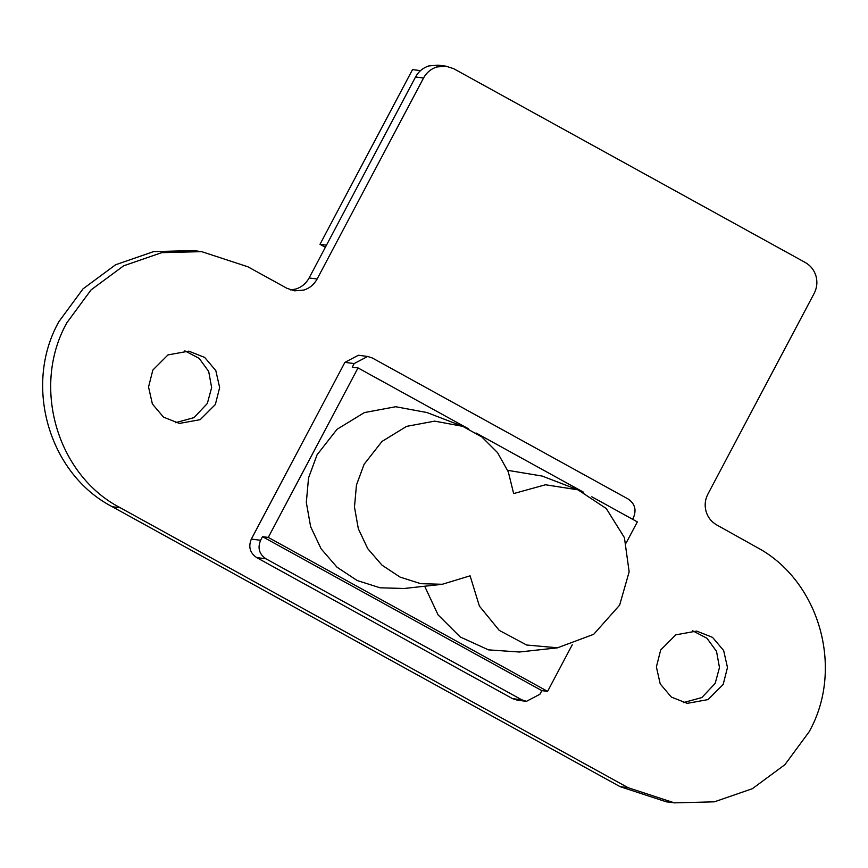 <?xml version="1.0" encoding="UTF-8"?>
<svg xmlns="http://www.w3.org/2000/svg" width="868" height="868" viewBox="0 0 868 868"><rect width="100%" height="100%" fill="white"/><g stroke="black" fill="none" stroke-linecap="round" stroke-linejoin="round"><path stroke-width="1.3" d="M462.742 426.307L426.915 412.528L395.678 406.734L364.376 412.582L337.012 429.313L317.059 454.821L308.541 477.921L306.317 502.474L310.635 526.692L321.106 548.815L337.001 567.195L357.16 580.518L380.086 587.799L404.13 588.482L442.279 584.305M577.98 489.834L606.276 508.55L624.418 537.65L629.148 571.849L619.633 605.137L593.679 634.324L557.516 647.799L526.648 645.022L499.23 630.363L479.396 606.081L470.098 575.831L442.279 584.273L420.698 583.676L400.115 577.111L382.018 565.176L367.75 548.663L358.343 528.807L354.469 507.064L356.466 485.028L364.104 464.282L382.029 441.411L406.582 426.372L434.694 421.132L462.731 426.329L481.881 436.984L497.472 452.543L508.312 471.91L513.65 493.577L545.495 484.767L577.98 489.834L542.153 476.055L507.661 470.326M424.68 586.247L438.047 614.837L460.181 636.938L488.445 649.861L519.368 652.009L557.527 647.832M468.698 428.922L358.017 367.923L268.277 537.411L547.589 691.373L572.283 644.729M626.143 542.999L637.329 521.885L591.781 496.767M583.437 492.167L476.011 432.958M547.589 691.373L541.827 690.635L539.907 694.248L526.442 701.333L521.809 699.836L512.543 698.631L517.176 700.14L526.431 701.355M632.566 519.259L633.488 517.523C636.656 509.82 634.877 503.657 628.139 499.013L372.274 357.963L367.652 356.466L358.386 355.251M268.277 537.411L262.516 536.674L541.827 690.635M358.386 355.262L344.911 362.357L251.34 539.082C248.172 546.786 249.951 552.949 256.678 557.592L512.543 698.631M251.34 539.082L260.606 540.287L262.516 536.674M358.017 367.923L352.256 367.175L354.177 363.562L367.652 356.466M260.606 540.287C257.416 547.979 259.196 554.153 265.944 558.797L521.809 699.836M756.354 547.068C819.435 580.171 844.683 668.534 809.128 731.811L784.932 764.643L752.372 788.697L714.386 801.826L674.371 802.857L628.128 787.71L120.305 507.78C56.8 474.915 31.215 386.184 66.912 322.69L91.097 289.858L123.657 265.803L161.654 252.675L201.658 251.644L247.901 266.791L286.961 288.317L294.664 290.845L303.887 290.053C309.713 288.176 314.118 284.487 317.124 279.008L423.541 78.022C426.557 72.576 430.973 68.887 436.788 66.977L446 66.196L453.714 68.702L805.287 262.505C810.582 265.554 814.151 270.056 815.985 276.002C817.602 282.013 817.005 287.796 814.184 293.351L707.887 494.12C705.055 499.642 704.447 505.404 706.064 511.415C707.843 517.35 711.38 521.852 716.675 524.912L756.354 547.068M683.355 702.624L701.843 697.557L715.167 683.409L719.474 667.525L716.523 651.369L706.975 638.273L692.697 630.797M175.52 422.694L194.02 417.627L207.333 403.468L211.64 387.595L208.689 371.439L199.152 358.343L184.862 350.867M674.371 802.857L666.353 801.826L620.121 786.668L112.287 506.738C48.771 473.906 23.154 385.132 58.894 321.648L83.024 288.86L115.607 264.751L153.658 251.601L193.651 250.602L201.669 251.644M290.715 289.955L295.879 289.011C301.695 287.134 306.111 283.445 309.116 277.966L415.533 76.981C418.55 71.534 422.955 67.856 428.77 65.935L437.993 65.165L446 66.174M152.844 370.061L148.547 386.998L152.388 404L163.542 417.161L179.416 423.421L200.204 419.667L215.351 404.51L219.647 387.562L215.806 370.571L204.664 357.41L188.779 351.149L167.991 354.904L152.844 370.061M660.678 649.991L656.382 666.939L660.222 683.93L671.376 697.091L687.25 703.351L708.038 699.597L723.185 684.44L727.482 667.503L723.641 650.501L712.498 637.34L696.613 631.079L675.825 634.833L660.678 649.991M326.487 245.156L319.999 244.32L412.517 69.603L420.513 70.633M319.999 244.32L325.37 247.272M354.177 363.562L344.911 362.357M256.678 557.592L265.944 558.797M423.541 78.022L415.533 76.981M309.116 277.966L317.124 279.008M112.287 506.738L120.305 507.78M620.121 786.668L628.128 787.71"/></g></svg>
